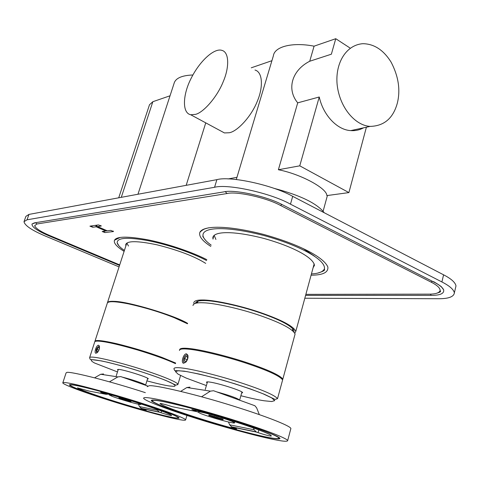 <?xml version="1.0" encoding="UTF-8"?>
<svg xmlns="http://www.w3.org/2000/svg" width="480" height="480" viewBox="0 0 480 480"><rect width="100%" height="100%" fill="white"/><g stroke="black" fill="none" stroke-linecap="round" stroke-linejoin="round"><path stroke-width="0.72" d="M273.846 188.292C300.174 195.21 316.98 203.364 324.264 212.76M397.302 103.248C400.596 90.102 398.544 76.428 391.152 62.232C383.556 49.998 374.1 43.818 362.784 43.692C345.87 44.994 335.178 63.39 337.11 84.354C339.522 107.76 355.398 125.628 370.152 126.396C384.078 126.03 393.132 118.314 397.302 103.248M363.51 127.836C359.616 130.002 355.362 130.92 350.754 130.602C337.212 129.996 323.184 115.158 319.248 96.99L297.708 102.852C286.314 89.13 291.96 70.218 309.726 61.248L331.368 54.198L335.754 38.706L349.86 47.904M309.726 61.248L314.082 46.17L335.754 38.706M319.248 96.99L299.754 165.834L278.388 169.74L297.708 102.852M366.396 127.212L348.906 192.594L326.844 195.594C327.066 188.37 300.858 174.108 278.388 169.74M236.298 179.514L273.354 55.902C274.434 46.548 292.5 41.946 314.082 46.17M118.722 197.808L149.514 104.706L152.85 101.706L170.04 95.784M195.408 114.39C203.304 112.734 217.314 96.912 223.326 81.426C229.344 67.5 229.338 52.11 221.868 50.364C214.416 47.76 199.59 60.912 190.818 78.978C182.916 94.542 181.824 112.974 190.71 114.75L195.408 114.39M255 70.038C262.818 72.054 263.262 87.348 257.418 100.974C251.61 116.142 237.51 131.37 229.332 132.744L224.454 132.936L220.818 130.98M236.958 177.318L228.012 178.95M348.906 192.594L299.754 165.834M186.186 185.334L205.752 122.856M251.25 67.812L271.92 60.696M137.958 194.25L174.024 83.556C175.386 78.264 181.674 75.408 192.888 74.982M187.296 323.664C179.964 319.53 168.822 315.09 153.864 310.338C137.598 305.454 125.184 302.658 116.622 301.95M107.364 302.91C107.682 301.656 109.902 301.134 114.024 301.35C127.896 301.332 174.918 315.456 187.626 323.382M293.886 331.89L294.09 330.78C291.552 325.782 280.044 319.734 259.572 312.636C238.914 305.532 213.768 300.414 204 300.6C198.648 300.528 195.81 301.422 195.492 303.282L195.486 303.318M293.172 329.034L292.758 330.804M196.998 303.006L197.586 301.296M194.076 303.888L193.8 302.88C194.016 300.888 196.938 299.928 202.566 299.994C212.682 299.79 238.914 305.136 260.346 312.534C281.61 319.932 293.436 326.196 295.824 331.332L294.786 333.138M175.674 363.048L162.012 357.42C148.218 352.326 133.182 347.772 116.904 343.746C102.996 340.566 95.658 339.738 94.896 341.268L94.896 341.586M187.506 323.778L174.15 317.664C160.272 312.156 145.146 307.578 128.766 303.924C114.87 301.176 107.694 300.99 107.232 303.36L94.992 341.088M282.582 380.064L282.672 378.876C279.378 374.946 267.42 369.522 246.798 362.61C225.828 355.626 200.634 349.656 189.984 348.6C183.702 347.868 180.264 348.174 179.67 349.512L179.724 349.614M294.774 335.202L295.086 334.05C292.974 329.22 281.682 323.184 261.21 315.936C240.444 308.646 214.596 303.072 203.664 302.802C196.836 302.46 193.284 303.372 193.002 305.538M210.81 246.414C202.302 240.894 198.654 236.214 199.86 232.374C203.082 225.33 227.466 225.114 263.868 234.492C298.86 244.23 323.67 257.088 327.846 266.958C328.476 272.262 323.238 274.998 312.144 275.172L311.082 275.196M311.43 273.918C318.66 273.57 322.992 271.866 324.432 268.8C325.866 259.89 300.126 245.49 263.778 235.476C225.582 225.714 201.606 226.902 203.016 235.956C203.724 238.71 206.454 241.776 211.194 245.154M213.012 239.112L212.832 237.714C213.684 231.084 233.49 230.634 263.7 238.386C292.536 246.378 313.218 257.436 314.406 265.176L313.08 267.834M124.104 251.37C116.64 246.696 113.436 242.982 114.498 240.222C116.7 236.214 128.142 236.142 148.83 240.006C170.004 244.38 193.608 252.822 206.82 259.668M206.556 260.538C193.56 253.5 169.092 244.746 147.696 240.576C127.164 236.988 116.994 237.714 117.186 242.754C117.618 244.89 120.024 247.446 124.41 250.428M125.874 245.91L125.724 244.746C126.792 240.66 137.256 240.69 157.11 244.842C178.494 250.242 194.688 256.422 205.698 263.382M305.874 294.36L428.766 294.144C435.24 294.186 439.014 293.04 440.088 290.7C440.28 288.114 437.274 285.258 431.088 282.126L280.536 205.464C266.622 197.706 236.61 191.076 227.07 193.53L36.924 223.992L34.644 225.72C35.808 228.498 40.878 231.78 49.86 235.572L119.712 264.9M97.614 226.59L107.244 230.814L110.796 230.364L113.46 231.534L104.964 232.578L102.162 231.504L105.816 230.988L96.198 226.782L92.76 227.25L89.928 226.158L98.418 224.928L101.298 225.984L97.614 226.59L95.79 225.426L96.198 226.782M107.01 230.712L105.816 230.988M119.538 265.434L48.714 235.722C37.38 230.892 31.8 226.998 31.98 224.04L34.332 222.894L223.788 191.892C234.288 189.132 267.702 196.494 283.128 205.122L433.914 282.084C439.242 284.772 442.5 287.376 443.682 289.89C444.264 293.58 440.106 295.404 431.202 295.362L305.592 295.398M439.452 292.35L439.938 292.032M455.532 287.844L455.988 285.876C455.274 282.396 451.14 278.712 443.586 274.818L292.692 196.338C273.084 185.118 230.04 175.788 216.888 179.652L28.95 214.41L25.89 216.366L24.15 221.274M119.064 266.898L45.552 236.136C31.974 230.4 24.792 225.588 24 221.694L27.042 219.804L214.56 187.29C227.676 183.612 270.786 193.05 290.478 204.168L441.9 281.952C449.484 285.816 453.642 289.446 454.374 292.842C453.834 296.88 448.356 298.842 437.946 298.728L304.818 298.236M126.06 245.334L125.748 244.68M126.318 243.546L126.426 244.206M126.912 243.066L128.466 246.03M213.486 235.98L213.612 237.126M313.626 265.824L314.394 264.876M214.158 235.314L215.916 239.478M314.316 256.056L303.216 248.562M175.494 363.648C166.686 359.544 154.014 354.978 137.478 349.956C119.748 344.826 107.196 341.916 99.816 341.232C96.48 340.92 94.764 341.19 94.68 342.042L89.676 357.48M95.928 353.256C93.75 353.154 96.408 344.958 98.526 345.234L99.3 345.906C99.852 348.15 99.204 350.376 97.344 352.572L95.928 353.256M99.498 346.608L98.868 346.236C96.264 348.318 95.592 350.484 96.852 352.74L97.2 352.698M147.468 379.062L148.29 378.834C148.644 377.52 126.12 370.314 119.406 369.468L117.462 369.582L118.044 370.116M152.238 407.19C137.622 402.24 114.006 395.028 96.552 390.384C79.548 385.914 70.758 384.15 70.17 385.086C71.052 387.3 97.344 396.534 125.712 405.042C157.038 414.36 179.622 419.766 178.194 417.492C175.842 415.674 167.19 412.236 152.238 407.19M152.682 407.28C169.266 412.884 178.086 416.466 179.154 418.02C178.404 419.538 156.132 414.138 125.766 405.096C98.112 396.792 72.906 388.032 69.438 385.104C68.7 383.688 76.956 385.224 94.212 389.7C112.026 394.374 137.298 402.06 152.682 407.28M69.042 383.166C64.806 382.38 62.718 382.302 62.778 382.932C63.726 384.936 85.632 392.88 108.012 399.954C132.612 407.814 163.74 416.454 176.004 418.938C182.442 420.318 185.658 420.6 185.646 419.79C184.29 417.726 163.758 410.16 138.54 402.216C110.97 393.468 78.684 384.762 69.042 383.166M147.702 378.306L145.608 385.128C145.296 384.06 132.12 379.53 122.274 377.118M147.576 385.962L120.732 376.578L117.852 376.902L109.458 381.84M142.248 408.798L142.056 409.428L146.22 410.328L141.438 408.528L159.48 412.218L157.452 410.244L139.452 406.608L141.438 408.528M142.056 409.428C116.136 402.264 82.824 391.23 77.61 387.954L77.658 387.798M159.48 412.218L161.028 412.74C166.944 414.63 170.478 415.572 171.636 415.554L171.612 415.518C170.238 413.34 133.632 400.974 104.85 393.108L100.59 392.232L106.062 394.314L89.16 391.08L77.61 387.954M139.452 406.608L138.438 404.202M94.566 377.826L100.71 374.262L117.852 376.902M103.53 373.956L100.71 374.262M108.612 394.158L106.062 394.314M157.098 409.392L157.452 410.244M62.862 382.674L66.072 372.936L66.822 372.408C71.004 371.286 110.736 381.372 145.338 392.67M131.07 401.418L129.894 401.37L130.032 400.926M118.902 397.644L124.362 399.054L131.022 401.562M126.996 399.906L126.792 400.566L125.55 400.242L125.778 399.522M120.912 398.142L120.75 398.658L119.37 398.202L119.496 397.794M125.55 400.242L124.176 399.786L124.404 399.066M119.37 398.202L119.328 397.752M120.75 398.658L124.176 399.786M118.878 397.734L119.232 398.07M126.792 400.566L129.894 401.37M112.932 395.382L109.14 394.89L112.122 396.324C120.252 399.498 141.672 405.606 140.766 404.376L137.334 402.774M98.946 350.112L97.98 351.654L96.918 351.48L97.056 349.392L98.256 347.478L99.318 347.646L99.204 349.392M98.256 347.478L99.306 347.856M97.056 349.392L98.958 350.076M282.396 380.76L282.618 379.926C279.87 375.96 267.672 370.368 246.042 363.156C224.238 355.92 197.85 349.8 187.872 349.116C182.31 348.594 179.502 349.056 179.454 350.502M183.642 363.252C180.612 363.072 183.504 353.442 186.468 353.814L187.818 355.158C188.346 357.384 187.776 359.61 186.108 361.848L183.642 363.252M187.986 355.908L186.804 354.984C184.128 354.912 182.052 362.496 184.662 362.634L185.526 362.442M241.62 393.078L242.604 392.676C242.898 390.948 218.424 383.172 209.67 382.062C207.534 381.756 206.472 381.822 206.478 382.266L207.162 382.926M253.842 427.35C237.072 421.488 207.426 412.458 185.43 406.8C164.088 401.37 152.988 399.348 152.136 400.722C153.894 403.932 183.294 414.312 217.836 424.476C254.346 435.054 280.728 440.976 278.748 437.73C276.108 435.648 267.804 432.186 253.842 427.35M279.252 437.61L278.79 437.67M254.466 427.476C270.384 433.002 278.904 436.674 280.026 438.492C278.736 440.616 253.152 434.76 217.902 424.548C184.404 414.678 156.522 404.958 151.392 400.89C150.288 398.808 160.59 400.482 182.298 405.912C204.738 411.582 236.748 421.266 254.466 427.476M153.954 398.676C146.844 397.368 143.394 397.254 143.598 398.328C145.5 401.172 168.162 409.536 193.176 417.456C220.512 426.192 255.708 435.798 271.956 439.122C282.576 441.402 287.826 441.84 287.706 440.454C285.186 437.52 264.078 429.57 234.984 420.414C203.748 410.55 166.998 400.896 153.954 398.676M241.92 392.022L239.646 400.086C237.33 398.166 229.638 395.412 216.564 391.83M259.32 414.594L256.632 407.832L254.868 405.732L213.558 390.738L210.378 391.146L201.558 396.786M231.36 426.834L231.096 427.782L236.652 428.916L231.804 427.026L256.374 432.06L254.142 429.768L229.62 424.818L231.804 427.026M231.096 427.782C199.83 419.226 163.164 406.836 160.05 403.56L160.092 403.44M256.374 432.06L258.072 432.642C265.032 434.886 269.436 436.032 271.29 436.068L271.23 435.804C270.984 433.38 231.708 419.874 197.634 410.676L191.838 409.56L197.448 411.786L172.374 406.722C165.444 404.484 161.328 403.416 160.014 403.512L160.05 403.56M229.62 424.818L228.474 421.98M180.684 391.374L186.84 387.522L210.378 391.146M189.948 387.138L186.84 387.522M200.478 411.456L197.448 411.786M253.416 427.956L254.142 429.768M147.174 386.676L149.286 385.686C156.096 385.104 192.192 393.522 225.918 403.794C262.512 414.87 289.878 425.484 290.898 428.46L290.7 429.21M209.058 415.02L222.996 419.142L222.852 419.664L221.298 419.268L221.478 418.632M217.698 417.354L217.434 418.278L215.886 417.882L216.18 416.844M210.726 415.44L210.54 416.088L209.004 415.572L209.154 415.044M215.886 417.882L214.356 417.372L214.626 416.436M209.004 415.572L209.13 415.038M210.54 416.088L214.356 417.372M209.022 415.134L208.674 415.212L209.01 415.446M217.434 418.278L221.298 419.268M222.888 419.55L223.266 419.472L222.966 419.262M197.466 411.798L199.986 413.268C208.578 416.916 235.794 424.5 234.528 422.736L232.302 421.518C226.26 418.842 204.81 412.512 199.488 411.864M186.048 356.436L187.512 356.658L187.512 359.124L186.042 361.368L184.572 361.134L184.578 358.674L186.048 356.436L187.512 356.988M184.578 358.674L187.17 359.646M152.85 101.706L121.284 197.334M103.662 231.258L104.964 232.578M113.46 231.534L113.226 231.042M101.118 226.116L100.884 225.624M91.374 225.906L92.76 227.25M431.088 282.126L432.402 281.31M430.41 294.12L431.202 295.362M49.11 235.254L48.714 235.722M35.484 222.702L36.924 223.992M280.536 205.464L281.802 204.462M227.07 193.53L225.246 191.664M313.284 267.078L314.376 265.644M213.096 236.64L213.234 238.362M125.94 244.062L126.084 245.262M443.586 274.818L441.9 281.952M290.478 204.168L292.692 196.338M216.888 179.652L214.56 187.29M27.042 219.804L28.95 214.41M174.9 384.99L175.59 385.02M177.648 384.792L177.954 384.3C177.222 382.146 162.492 376.11 144.714 370.344C125.268 363.948 102.006 358.056 94.614 357.324C91.296 356.904 89.616 357.06 89.574 357.78L90.3 359.466L101.49 360.906C110.592 362.892 121.35 365.712 133.758 369.354C146.118 373.212 156.744 376.878 165.642 380.346L175.98 385.176L177.954 384.3L180.582 375.51M146.91 380.874C156.774 383.508 164.142 385.194 169.014 385.938L174.234 386.394C175.926 386.016 174.9 384.816 171.156 382.806C161.34 378.228 143.16 371.928 121.704 365.862L107.868 362.31C100.44 360.678 95.262 359.808 92.328 359.706C90.438 360.012 91.176 361.104 94.53 362.994L117.474 371.928M161.544 411.018L161.028 412.74M104.4 393.756L104.628 393.048M277.536 398.64C274.638 395.13 262.302 389.802 240.528 382.662C218.58 375.498 192.138 369.072 182.214 368.034C176.67 367.338 173.91 367.608 173.934 368.838L174.678 370.566L184.098 371.142C194.478 372.912 207.618 375.99 223.512 380.37C239.55 385.188 253.152 389.82 264.324 394.272L275.07 399.45L277.536 398.64L282.618 379.926M240.87 395.742C250.716 398.226 258.462 399.906 264.12 400.77L271.686 401.532L274.734 400.632L271.686 397.884L262.968 393.75L250.65 389.046L234.588 383.706L216.294 378.36L199.266 374.082L186.474 371.544L178.584 370.704L175.398 371.544L178.098 374.154L186.084 378.036L206.388 385.578M258.816 429.936L258.072 432.642M195.606 411.156L195.882 410.214M370.152 126.396L350.754 130.602M323.112 211.236L327.402 195.516M190.71 114.75L224.454 132.936M126.768 243.162L107.526 302.466M195.492 303.282L196.95 302.502M294.09 330.78L293.244 329.346M196.95 302.616L197.316 301.392M314.166 263.844L295.824 331.332M282.204 379.146L282.672 378.876M282.81 379.23L295.086 334.05M197.46 302.94L197.994 301.17M292.374 330.48L292.86 328.68M199.86 232.374L201.762 230.58C203.892 229.44 202.62 229.32 208.764 227.79M205.734 240.48C203.31 237.426 202.392 236.01 202.986 236.232L203.016 235.956M324.432 268.8L324.546 269.622C324.816 270.498 322.548 271.65 317.736 273.084M114.498 240.222L120.12 237.48M118.836 245.754L117.186 242.754M96.744 225.804L96.036 225.492M107.166 230.778L105.96 230.928M443.682 289.89L441.876 287.412C441.852 286.848 439.092 284.922 433.602 281.628M440.088 290.7L440.532 291.006C439.998 291.366 442.248 291.582 436.26 293.382M31.98 224.04L35.49 222.708L224.316 191.814M35.28 227.022L34.644 225.72M212.832 237.714L213.054 236.964L213.276 238.23M125.724 244.746L125.934 244.098L126.126 245.136M455.988 285.876L454.374 292.842M99.3 345.912L99.462 346.404M70.17 385.086L70.134 384.576M69.438 385.104L69.87 384.594M118.284 369.36L116.22 375.894M140.904 408.288L158.934 411.972M186.924 415.452L185.646 419.79M109.14 394.89L109.308 394.35M140.766 404.376L140.904 403.92M187.818 355.164L187.968 355.77M152.136 400.722L152.07 400.008M278.748 437.73L278.982 437.424M151.392 400.89L152.076 400.044M207.468 381.876L205.254 389.472M231.216 426.756L255.774 431.778M290.898 428.46L287.706 440.454M234.528 422.736L234.822 421.686"/></g></svg>
